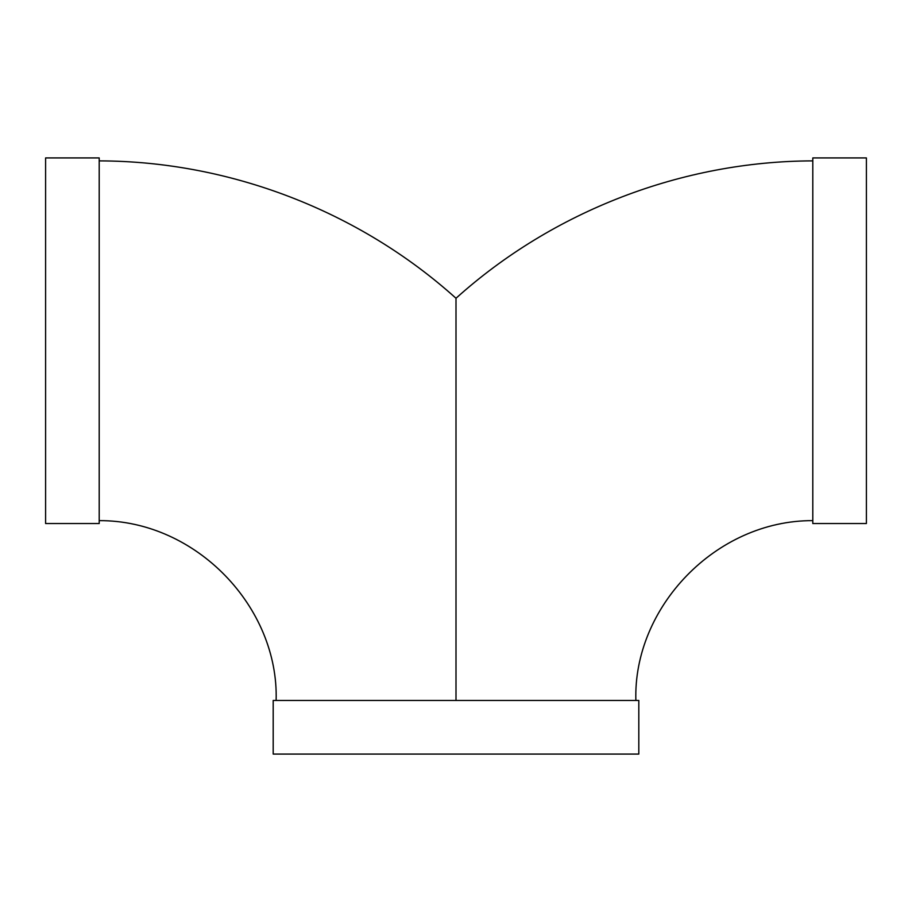 <?xml version="1.0" encoding="UTF-8"?>
<svg xmlns="http://www.w3.org/2000/svg" width="912" height="912" viewBox="0 0 912 912"><rect width="100%" height="100%" fill="white"/><g stroke="black" fill="none" stroke-linecap="round" stroke-linejoin="round"><path stroke-width="1.37" d="M456 700.462L456 298.27C552.923 211.025 682.393 161.162 812.797 160.877M45.6 157.924L45.6 523.534L99.203 523.534L99.203 157.924L45.6 157.924M812.797 157.924L812.797 523.534L866.4 523.534L866.4 157.924L812.797 157.924M638.81 700.462L273.19 700.462L273.19 754.076L638.81 754.076L638.81 700.462M276.131 700.462C278.947 607.597 196.422 520.262 99.203 520.627M99.203 160.877C229.607 161.162 359.077 211.025 456 298.27M635.869 700.462C633.053 607.597 715.578 520.262 812.797 520.627"/></g></svg>
